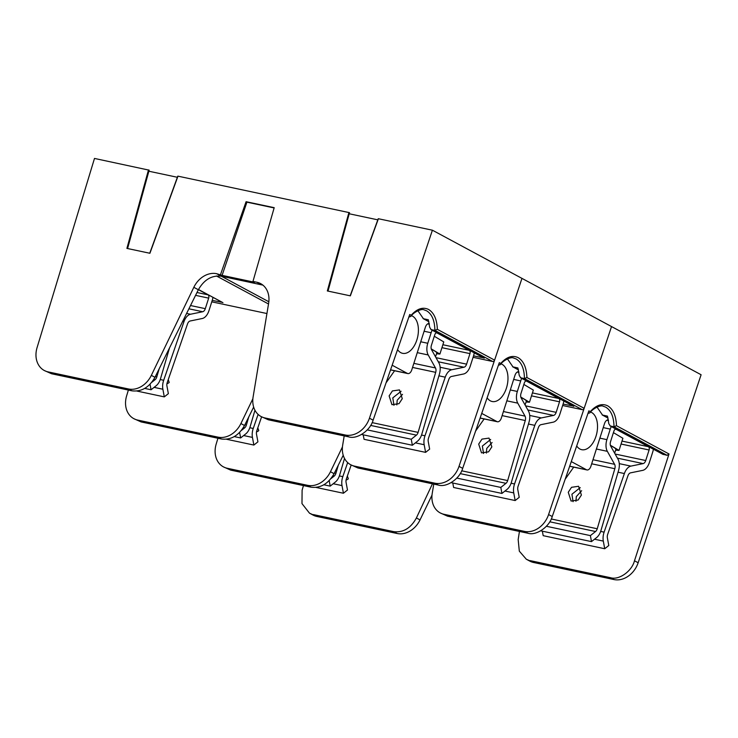 <?xml version="1.0" encoding="UTF-8"?>
<svg xmlns="http://www.w3.org/2000/svg" width="738" height="738" viewBox="0 0 738 738"><rect width="100%" height="100%" fill="white"/><g stroke="black" fill="none" stroke-linecap="round" stroke-linejoin="round"><path stroke-width="1.11" d="M596.996 407.062L602.54 415.079L607.485 416.131L608.822 423.723L610.289 425.974L614.007 426.767C613.85 416.979 611.101 410.448 605.75 407.164L603.177 406.223C600.621 404.664 592.448 408.741 589.893 412.874L588.094 413.086M667.106 455.328L614.016 426.767L616.479 425.706L669.015 453.971L667.106 455.328L662.807 454.23M588.878 413.252L588.168 412.865M638.149 562.753A22.158 17.721 118.3 0 1 614.007 579.561L610.547 577.706C618.878 580.437 631.922 571.212 634.486 560.779L638.149 562.753L701.1 374.747L611.534 326.565L548.583 514.561L552.245 516.535L588.859 410.854L590.299 411.619L589.893 412.874M634.486 560.779L669.015 453.971M343.216 455.263L334.093 473.685C328.281 483.805 320.615 488.307 311.095 487.2L307.635 485.336L227.23 468.261L230.69 470.124L311.095 487.2M230.69 470.124L223.402 466.859A22.158 17.721 -61.7 0 0 227.23 468.261M552.245 516.535C549.478 526.858 536.212 535.963 527.91 533.242L524.441 531.378L444.036 514.303L447.496 516.166L527.91 533.242M447.496 516.166L440.208 512.91A22.158 17.721 -61.7 0 0 444.036 514.303M519.432 531.443L518.168 539.579L519.321 551.157L526.314 559.229L533.602 562.485L614.007 579.561M610.547 577.706L530.142 560.622M309.499 513.178L316.796 516.443A22.158 17.721 118.3 0 1 312.967 515.041L309.499 513.178L301.98 503.611L302.11 490.189L303.456 485.576M432.007 495.087L420.033 519.912A22.158 17.721 118.3 0 1 397.201 533.519L393.741 531.655L313.327 514.58M393.741 531.655C403.234 532.762 410.789 528.196 416.398 517.965L432.45 483.805M223.402 466.859A22.158 17.721 -61.7 0 1 216.206 443.981L217.941 438.252M316.796 516.443L397.201 533.519M533.602 562.485A22.158 17.721 118.3 0 1 529.773 561.092L526.314 559.229M307.635 485.336A22.158 17.721 -61.7 0 0 330.467 471.73L342.441 446.905M433.769 484.091L432.237 493.344A22.158 17.721 -61.7 0 0 440.208 512.91M524.441 531.378A22.158 17.721 -61.7 0 0 548.583 514.561M663.075 454.423L609.975 425.854L663.379 454.534M608.011 418.077L602.199 414.95L607.992 418.012M576.701 445.946A19.372 11.328 102 0 0 581.729 449.691A19.372 11.328 102 0 0 595.99 436.259A19.372 11.328 102 0 0 590.603 412.035M571.286 461.582L586.489 469.765A5.323 3.109 102 0 0 586.978 469.94A5.323 3.109 102 0 0 590.898 466.259L604.514 423.594A5.323 3.109 -78 0 1 608.37 419.894M351.177 465.005L346.38 478.879A4.428 2.592 102 0 0 346.325 479.045A4.428 2.592 102 0 0 346.067 482.375L347.487 490.023L343.428 493.242L342.008 485.595A11.347 6.633 -78 0 1 342.663 477.08A11.347 6.633 -78 0 1 342.81 476.647L347.672 462.588M316.076 487.44L343.428 493.242M344.517 458.436L339.683 474.968A11.347 6.633 -78 0 1 335.375 482.025L330.2 486.13L329.185 480.641M323.908 484.792L330.2 486.13M330.928 478.658L334.259 476.019A4.428 2.592 102 0 0 335.938 473.261L338.308 465.189M346.067 480.106A3.459 0.59 -19.7 0 0 348.308 478.694L347.358 476.047M575.963 501.277L576.313 496.6L581.655 490.715M580.234 487.624L571.922 494.239L573.094 501.674M568.26 492.274L571.526 487.311L578.592 486.277L581.406 495.06L578.14 500.023L571.083 501.056L568.26 492.274M611.322 426.582A9.576 5.6 102 0 0 610.271 429.101L606.904 439.645A11.347 6.633 102 0 0 607.337 451.333L614.606 464.313A4.428 2.592 -78 0 1 614.828 468.713L597.236 528.759A4.428 2.592 -78 0 1 597.18 528.925A4.428 2.592 -78 0 1 595.557 531.517L590.382 535.613L591.498 541.618L540.714 530.834M591.498 541.618L596.664 537.522A11.347 6.633 102 0 0 600.843 530.89A11.347 6.633 102 0 0 600.972 530.456L618.564 470.42A11.347 6.633 102 0 0 617.992 459.156L610.732 446.176A4.428 2.592 -78 0 1 610.557 441.61L613.924 431.066A2.657 1.559 -78 0 1 615.879 429.221A2.657 1.559 -78 0 1 616.129 429.313L648.49 446.721A2.657 1.559 -78 0 1 649.089 449.986L645.732 460.53A4.428 2.592 -78 0 1 643.121 463.602L630.916 466.112A11.347 6.633 102 0 0 624.376 473.547L604.108 532.144A11.347 6.633 102 0 0 603.306 541.092L604.726 548.74L543.186 535.668L542.356 531.185M590.382 535.613L546.388 526.277M604.726 548.74L608.785 545.511L607.365 537.864A4.428 2.592 -78 0 1 607.678 534.377L627.946 475.77A4.428 2.592 -78 0 1 630.501 472.864L642.706 470.364A11.347 6.633 102 0 0 649.385 462.495L652.752 451.96A9.576 5.6 102 0 0 653.37 449.202M614.662 453.206L615.87 449.424A19.105 2.611 -162.3 0 0 610.501 445.687M610.372 445.235L619.034 450.411L615.63 450.162M613.426 432.625L622.9 438.28L619.034 450.411M507.43 358.88L512.975 366.897L517.919 367.948L519.266 375.541L520.724 377.791L524.441 378.585C524.284 368.797 521.535 362.266 516.185 358.982L513.611 358.031C511.056 356.482 502.882 360.55 500.327 364.692L498.602 364.683M582.227 409.664L524.45 378.585L526.914 377.524L584.155 408.317A1.771 1.421 118.3 0 1 582.227 409.664L562.633 405.503M499.331 365.07L498.528 364.895M563.085 404.073L573.241 406.048M584.155 408.317L611.534 326.565L521.969 278.383L459.018 466.379L462.68 468.353L499.303 362.672L500.733 363.437L500.327 364.692M253.651 407.081L244.527 425.503C238.715 435.623 231.049 440.125 221.529 439.018L218.07 437.154L137.665 420.079L141.124 421.933L221.529 439.018M141.124 421.933L133.836 418.677A22.158 17.721 -61.7 0 0 137.665 420.079M462.68 468.353C459.912 478.676 446.647 487.781 438.344 485.06L434.876 483.196L354.471 466.121L357.93 467.984L438.344 485.06M357.93 467.984L350.642 464.719A22.158 17.721 -61.7 0 0 354.471 466.121M133.836 418.677A22.158 17.721 -61.7 0 1 126.641 395.789L128.375 390.07M218.07 437.154A22.158 17.721 -61.7 0 0 240.902 423.547L252.885 398.723M344.203 435.9L342.672 445.162A22.158 17.721 -61.7 0 0 350.642 464.719M434.876 483.196A22.158 17.721 -61.7 0 0 459.018 466.379M573.509 406.241L520.41 377.671L573.813 406.352M518.445 369.895L512.633 366.768L518.427 369.83M487.135 397.764A19.372 11.328 102 0 0 492.163 401.509A19.372 11.328 102 0 0 506.434 388.077A19.372 11.328 102 0 0 501.037 363.852M481.72 413.4L496.923 421.573A5.323 3.109 102 0 0 497.412 421.758A5.323 3.109 102 0 0 501.333 418.068L514.949 375.411A5.323 3.109 -78 0 1 518.805 371.703M261.612 416.822L256.815 430.697A4.428 2.592 102 0 0 256.759 430.863A4.428 2.592 102 0 0 256.501 434.193L257.922 441.841L253.863 445.06L252.442 437.413A11.347 6.633 -78 0 1 253.097 428.898A11.347 6.633 -78 0 1 253.245 428.464L258.106 414.405M226.511 439.248L253.863 445.06M254.951 410.254L250.117 426.785A11.347 6.633 -78 0 1 245.809 433.843L240.634 437.948L239.619 432.459M234.343 436.61L240.634 437.948M241.363 430.475L244.693 427.837A4.428 2.592 102 0 0 246.372 425.079L248.743 417.007M256.501 431.924A3.459 0.59 -19.7 0 0 258.743 430.512L257.793 427.865M486.397 453.095L486.748 448.418L492.089 442.532M490.669 439.442L482.357 446.056L483.528 453.492M478.694 444.082L481.96 439.119L489.026 438.095L491.84 446.877L488.574 451.841L481.517 452.874L478.694 444.082M521.757 378.4A9.576 5.6 102 0 0 520.705 380.919L517.338 391.454A11.347 6.633 102 0 0 517.772 403.151L525.041 416.131A4.428 2.592 -78 0 1 525.262 420.531L507.67 480.576A4.428 2.592 -78 0 1 507.615 480.742A4.428 2.592 -78 0 1 505.991 483.325L500.816 487.431L501.932 493.436L451.149 482.652M501.932 493.436L507.098 489.331A11.347 6.633 102 0 0 511.277 482.707A11.347 6.633 102 0 0 511.406 482.274L528.998 422.228A11.347 6.633 102 0 0 528.426 410.974L521.166 397.994A4.428 2.592 -78 0 1 520.991 393.428L524.358 382.884A2.657 1.559 -78 0 1 526.314 381.039A2.657 1.559 -78 0 1 526.563 381.131L558.924 398.538A2.657 1.559 -78 0 1 559.524 401.804L556.166 412.348A4.428 2.592 -78 0 1 553.555 415.42L541.351 417.92A11.347 6.633 102 0 0 534.81 425.365L514.543 483.962A11.347 6.633 102 0 0 513.74 492.901L515.161 500.548L453.621 487.486L452.791 483.003M500.816 487.431L456.822 478.086M515.161 500.548L519.22 497.329L517.799 489.681A4.428 2.592 -78 0 1 518.113 486.185L538.38 427.588A4.428 2.592 -78 0 1 540.936 424.682L553.14 422.182A11.347 6.633 102 0 0 559.819 414.313L563.186 403.769A9.576 5.6 102 0 0 563.804 401.02M525.096 405.014L526.305 401.241A19.105 2.611 -162.3 0 0 520.945 397.496M520.807 397.053L529.469 402.228L526.065 401.979M523.86 384.443L533.334 390.098L529.469 402.228M44.271 370.494A22.158 17.721 -61.7 0 0 48.099 371.887L51.559 373.751L44.271 370.494A22.158 17.721 -61.7 0 1 37.075 347.607L94.492 158.439L149.15 170.174L127.582 248.531L149.085 170.109M148.495 169.906L126.899 248.392L149.915 253.272L177.969 176.161L349.508 212.673L328.013 291.095L349.508 212.673M417.865 310.698L423.409 318.715L428.354 319.766L429.7 327.349L431.158 329.609L434.876 330.393C434.719 320.615 431.97 314.084 426.619 310.799L424.046 309.849C421.49 308.299 413.317 312.368 410.762 316.501L409.036 316.491M492.661 361.482L434.885 330.403L437.348 329.342L494.589 360.135A1.771 1.421 118.3 0 1 492.661 361.482L473.067 357.321M274.13 207.941L246.916 202.157L222.092 275.366L216.658 273.706L221.345 276.224C211.834 275.117 204.168 279.619 198.347 289.739L154.962 377.312C149.15 387.441 141.484 391.943 131.964 390.826L128.504 388.972L48.099 371.887M262.894 285.117L221.345 276.224L268.844 301.768M261.538 284.757L256.842 282.239L252.968 281.418L274.204 207.673L246.077 201.705L220.533 274.527M222.092 275.366L254.527 282.257L252.968 281.418M409.765 316.888L408.963 316.713M473.528 355.891L483.676 357.865M212.23 300.403L222.387 302.368M266.935 313.539L211.769 301.833M494.589 360.135L521.969 278.383L432.403 230.201L369.452 418.197L373.114 420.171L409.738 314.48L411.167 315.255L410.762 316.501M377.81 219.841L349.295 213.789M348.926 212.47L327.331 290.956L350.347 295.846L378.4 218.734L432.403 230.201M177.378 177.277L148.864 171.225M51.559 373.751L131.964 390.826M373.114 420.171C370.347 430.494 357.081 439.599 348.779 436.878L345.31 435.014L264.905 417.939L268.364 419.802L348.779 436.878M268.364 419.802L261.086 416.536A22.158 17.721 -61.7 0 0 264.905 417.939M128.504 388.972A22.158 17.721 -61.7 0 0 151.336 375.365L193.826 287.313A22.158 17.721 118.3 0 1 216.658 273.706M256.842 282.239A22.158 17.721 118.3 0 1 260.671 283.632A22.158 17.721 118.3 0 1 268.641 303.198L253.106 396.979A22.158 17.721 -61.7 0 0 261.086 416.536M345.31 435.014A22.158 17.721 -61.7 0 0 369.452 418.197M246.916 202.157L246.077 201.705M483.944 358.059L430.844 329.489L484.248 358.17M428.879 321.703L423.068 318.585L428.861 321.648M397.57 349.581A19.372 11.328 102 0 0 402.597 353.327A19.372 11.328 102 0 0 416.869 339.895A19.372 11.328 102 0 0 411.472 315.67M392.155 365.218L407.358 373.391A5.323 3.109 102 0 0 407.846 373.576A5.323 3.109 102 0 0 411.767 369.886L425.383 327.22A5.323 3.109 -78 0 1 429.239 323.521M212.941 297.34A9.576 5.6 -78 0 1 212.323 300.098L208.965 310.633A11.347 6.633 -78 0 1 202.286 318.502L190.072 321.012A4.428 2.592 102 0 0 187.526 323.917L167.249 382.515A4.428 2.592 102 0 0 167.194 382.681A4.428 2.592 102 0 0 166.936 386.002L168.356 393.649L164.297 396.878L162.877 389.23A11.347 6.633 -78 0 1 163.532 380.716A11.347 6.633 -78 0 1 163.679 380.282L183.956 321.685A11.347 6.633 -78 0 1 190.487 314.25L202.692 311.74A4.428 2.592 102 0 0 205.302 308.668L208.669 298.124A2.657 1.559 102 0 0 208.061 294.859L198.393 289.656M136.945 391.066L164.297 396.878M169.546 347.884L160.552 378.594A11.347 6.633 -78 0 1 156.244 385.66L151.069 389.765L150.054 384.277M144.777 388.428L151.069 389.765M151.797 382.293L155.128 379.655A4.428 2.592 102 0 0 156.807 376.897L159.177 368.815M166.936 383.742A3.459 0.59 -19.7 0 0 169.177 382.33L168.227 379.683M396.841 404.913L397.182 400.236L402.524 394.35M401.103 391.26L392.791 397.874L393.963 405.31M389.129 395.9L392.395 390.937L399.461 389.904L402.275 398.695L399.009 403.658L391.952 404.692L389.129 395.9M432.191 330.218A9.576 5.6 102 0 0 431.14 332.737L427.772 343.271A11.347 6.633 102 0 0 428.206 354.969L435.475 367.948A4.428 2.592 -78 0 1 435.697 372.349L418.105 432.385A4.428 2.592 -78 0 1 418.049 432.56A4.428 2.592 -78 0 1 416.426 435.143L411.25 439.248L412.367 445.254L361.583 434.47M412.367 445.254L417.533 441.149A11.347 6.633 102 0 0 421.712 434.525A11.347 6.633 102 0 0 421.841 434.092L439.433 374.046A11.347 6.633 102 0 0 438.861 362.792L431.601 349.812A4.428 2.592 -78 0 1 431.426 345.236L434.793 334.701A2.657 1.559 -78 0 1 436.748 332.856A2.657 1.559 -78 0 1 436.997 332.949L469.359 350.356A2.657 1.559 -78 0 1 469.968 353.622L466.601 364.157A4.428 2.592 -78 0 1 463.99 367.229L451.785 369.738A11.347 6.633 102 0 0 445.245 377.173L424.977 435.771A11.347 6.633 102 0 0 424.175 444.719L425.595 452.366L364.055 439.304L363.225 434.82M411.25 439.248L367.256 429.903M425.595 452.366L429.654 449.147L428.234 441.499A4.428 2.592 -78 0 1 428.547 438.003L448.815 379.406A4.428 2.592 -78 0 1 451.37 376.5L463.575 373.991A11.347 6.633 102 0 0 470.254 366.131L473.621 355.587A9.576 5.6 102 0 0 474.239 352.838M435.531 356.832L436.739 353.05A19.105 2.611 -162.3 0 0 431.379 349.314M431.241 348.871L439.903 354.046L436.499 353.797M434.295 336.251L443.769 341.915L439.903 354.046M590.299 411.619C596.193 405.07 601.987 403.132 607.688 405.826C613.167 409.147 616.101 415.78 616.479 425.706M416.398 517.965L420.033 519.912M330.467 471.73L334.093 473.685M569.69 466.195L586.489 469.765M608.389 419.968L607.909 419.867M339.369 475.918L342.81 476.647M333.225 483.731L342.008 485.595M332.967 475.742L334.259 476.019M334.462 472.947L335.938 473.261M595.557 531.517L549.773 521.794M624.376 473.547L618.038 472.2M630.916 466.112L619.265 463.639M616.129 429.313L615.621 429.202M648.49 446.721L622.005 441.093M649.089 449.986L621.064 444.036M645.732 460.53L615.123 454.027M643.121 463.602L617.429 458.141M604.108 532.144L600.667 531.415M603.306 541.092L594.524 539.22M610.271 429.101L603.232 427.606M606.904 439.645L599.874 438.151M607.337 451.333L596.405 449.008M614.606 464.313L592.983 459.728M614.828 468.713L591.682 463.796M597.236 528.759L551.258 518.989M500.733 363.437C506.628 356.888 512.421 354.95 518.122 357.635C523.602 360.965 526.535 367.598 526.914 377.524M240.902 423.547L244.527 425.503M480.124 418.012L496.923 421.573M518.823 371.786L518.344 371.684M249.804 427.736L253.245 428.464M243.66 435.549L252.442 437.413M243.402 427.56L244.693 427.837M244.896 424.765L246.372 425.079M505.991 483.325L460.208 473.611M534.81 425.365L528.473 424.018M541.351 417.92L529.7 415.448M526.563 381.131L526.056 381.02M558.924 398.538L532.439 392.911M559.524 401.804L531.498 395.854M556.166 412.348L525.557 405.845M553.555 415.42L527.864 409.959M514.543 483.962L511.102 483.233M513.74 492.901L504.958 491.038M520.705 380.919L513.666 379.424M517.338 391.454L510.309 389.959M517.772 403.151L506.84 400.826M525.041 416.131L503.417 411.536M525.262 420.531L502.117 415.614M507.67 480.576L461.693 470.807M411.167 315.255C417.062 308.696 422.856 306.768 428.557 309.453C434.036 312.783 436.97 319.416 437.348 329.342M268.512 303.982L216.465 275.975M198.467 289.499L222.95 302.672M151.336 375.365L154.962 377.312M198.347 289.739L193.826 287.313M390.559 369.821L407.358 373.391M429.258 323.604L428.778 323.502M160.238 379.553L163.679 380.282M154.094 387.367L162.877 389.23M182.664 321.408L183.956 321.685M186.613 313.429L190.487 314.25M188.9 308.807L202.692 311.74M190.524 305.532L205.302 308.668M195.57 295.348L208.669 298.124M196.972 292.506L208.061 294.859M153.836 379.378L155.128 379.655M155.331 376.583L156.807 376.897M416.426 435.143L370.642 425.42M445.245 377.173L438.907 375.826M451.785 369.738L440.134 367.266M436.997 332.949L436.49 332.838M469.359 350.356L442.874 344.729M469.968 353.622L441.933 347.672M466.601 364.157L435.992 357.662M463.99 367.229L438.298 361.777M424.977 435.771L421.536 435.042M424.175 444.719L415.393 442.855M431.14 332.737L424.101 331.242M427.772 343.271L420.743 341.777M428.206 354.969L417.274 352.644M435.475 367.948L413.852 363.354M435.697 372.349L412.551 367.432M418.105 432.385L372.127 422.625M586.978 469.94L569.662 466.268M608.49 420.586L606.83 420.236M573.712 467.126L565.179 479.211M497.412 421.758L480.097 418.086M518.925 372.404L517.264 372.053M484.146 418.944L475.613 431.029M198.448 289.545L222.645 302.562M350.163 295.809L378.216 218.725M149.74 253.235L177.784 176.151M407.846 373.576L390.531 369.895M429.359 324.213L427.699 323.862M394.581 370.762L386.048 382.847"/></g></svg>
